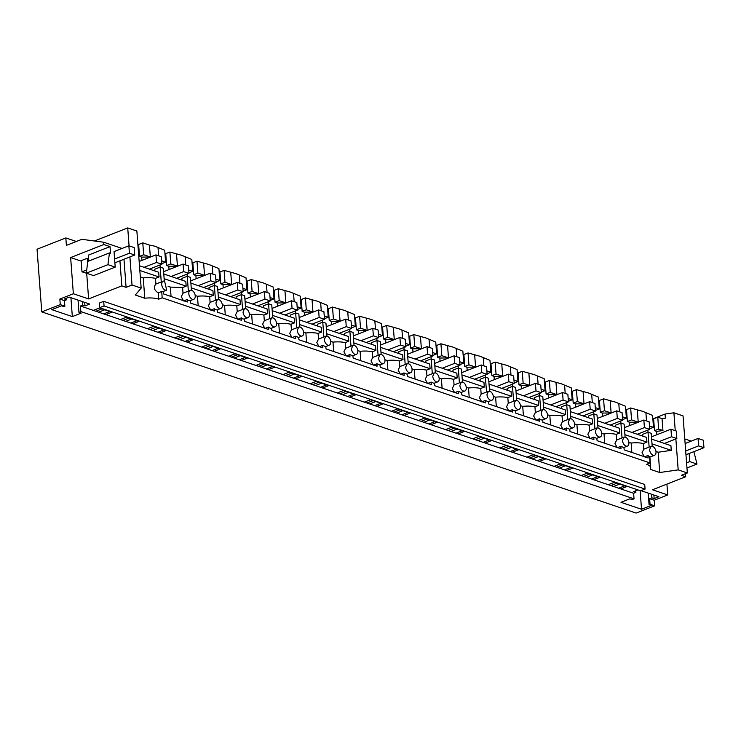 <?xml version="1.0" encoding="UTF-8"?>
<svg xmlns="http://www.w3.org/2000/svg" width="741" height="741" viewBox="0 0 741 741"><rect width="100%" height="100%" fill="white"/><g stroke="black" fill="none" stroke-linecap="round" stroke-linejoin="round"><path stroke-width="1.11" d="M158.268 292.852L161.705 291.5L162.177 297.817L158.741 299.169L158.268 292.852C154.063 290.231 153.276 287.295 155.906 284.035L161.26 281.941L160.139 267.103L163.344 268.186L164.317 281.108M164.595 281.182A4.798 2.899 68.6 0 0 163.177 281.182A4.798 2.899 68.6 0 0 161.89 285.637A4.798 2.899 68.6 0 0 165.262 290.101L166.679 290.111L164.595 281.182M163.177 281.182L161.399 281.876A4.798 2.899 68.6 0 0 161.26 281.941M161.705 291.5A4.798 2.899 68.6 0 0 163.122 291.509A4.798 2.899 68.6 0 0 163.261 291.445L162.974 291.556M160.139 267.103L154.786 269.205L154.925 270.984M139.475 265.76L158.694 272.262L159.056 276.986L155.48 278.384A15.987 5.78 175.7 0 0 143.254 277.921L144.782 298.215A15.987 5.78 175.7 0 1 158.741 299.169M155.906 284.035L155.48 278.384M649.903 457.077L650.709 467.766A15.987 5.78 -4.3 0 0 646.624 464.311L650.061 462.968L649.579 456.641L647.94 455.502L648.125 457.966L624.218 449.87L623.894 447.471L627.451 446.082A4.798 2.899 68.6 0 0 628.738 441.627A4.798 2.899 68.6 0 0 625.367 437.153L623.95 437.153L622.496 440.534A4.798 2.899 68.6 0 0 626.034 446.073A4.798 2.899 68.6 0 0 627.451 446.082M162.177 297.817L650.061 462.968M122.061 248.457L103.666 242.224L81.871 239.315L66.394 245.382L65.829 237.935L37.05 249.226L41.765 311.887L60.262 304.634L59.845 299.058L73.359 293.751L88.614 298.919L121.82 285.887L126.09 287.332L132.018 285.007L141.161 288.101L135.316 295.011L144.782 298.215M59.845 299.058L64.43 300.605L66.681 299.725L64.411 298.956L69.154 297.095L89.698 304.051L84.956 305.913L82.686 305.144L80.436 306.024L93.292 310.377L99.405 307.987L111.882 312.211L105.778 314.61L120.403 319.556L126.507 317.157L138.993 321.381L132.88 323.78L147.505 328.726L153.609 326.336L166.095 330.56L159.991 332.959L174.607 337.905L180.711 335.506L193.197 339.73L187.093 342.129L201.709 347.075L207.823 344.685L220.299 348.909L214.195 351.308L228.821 356.254L234.925 353.855L247.411 358.079L241.297 360.478L255.923 365.424L262.027 363.034L274.513 367.258L268.409 369.657L283.025 374.603L289.129 372.204L301.615 376.428L295.511 378.827L310.127 383.773L316.24 381.383L328.717 385.607L322.613 388.006L337.238 392.952L343.342 390.553L355.828 394.777L349.715 397.176L364.34 402.122L370.444 399.732L382.93 403.956L376.826 406.355L391.443 411.301L397.546 408.902L410.032 413.135L403.928 415.525L418.545 420.471L424.658 418.081L437.134 422.305L431.03 424.704L445.656 429.65L451.76 427.251L464.246 431.484L458.133 433.874L472.758 438.82L478.862 436.43L491.348 440.654L485.244 443.053L499.86 447.999L505.964 445.6L518.45 449.833L512.346 452.223L526.962 457.169L533.075 454.779L545.552 459.003L539.448 461.402L554.073 466.348L560.177 463.949L572.663 468.182L566.55 470.572L581.176 475.527L587.28 473.129L599.765 477.352L593.661 479.751L608.278 484.697L614.382 482.298L626.867 486.531L620.763 488.921L633.62 493.274L635.871 492.395L635.75 490.783M637.955 489.921L633.611 491.626L635.871 492.395M41.765 311.887L636.139 513.078L654.636 505.825L654.22 500.249L649.625 498.693L651.885 497.813L654.146 498.582L658.888 496.72L641.03 490.672M654.22 500.249L667.734 494.942L652.478 489.782L685.675 476.75L681.405 475.305L687.333 472.98L683.045 415.896L673.902 412.793L665.057 414.052L665.372 418.146L662.046 418.619L662.945 430.512L656.637 431.41L656.887 434.717M650.709 467.766A15.987 5.78 -4.3 0 1 650.265 469.312L659.722 472.517L678.191 469.887L687.333 472.98M104.055 305.95L99.609 307.691L99.266 303.088L103.703 301.346L644.726 484.475L645.078 489.079L104.055 305.95L103.703 301.346M275.096 326.809A4.798 2.899 68.6 0 0 276.374 322.354A4.798 2.899 68.6 0 0 273.012 317.88L271.595 317.88L270.141 321.261A4.798 2.899 68.6 0 0 273.679 326.8A4.798 2.899 68.6 0 0 275.096 326.809L271.539 328.207L270.122 328.198L268.474 327.059L268.659 329.513L244.762 321.427L244.576 318.973L243.02 319.028L241.371 317.889L241.557 320.344L217.65 312.248L217.465 309.803L215.909 309.849L214.269 308.71L214.455 311.164L190.548 303.078L190.363 300.624L188.807 300.679L187.167 299.54L187.353 301.995L163.446 293.899L163.261 291.454M623.755 447.527L620.838 446.332L621.023 448.787L597.116 440.691L596.792 438.301L600.349 436.903A4.798 2.899 68.6 0 0 601.627 432.448A4.798 2.899 68.6 0 0 598.265 427.983L596.848 427.974L595.394 431.355A4.798 2.899 68.6 0 0 598.932 436.903A4.798 2.899 68.6 0 0 600.349 436.903M596.644 438.348L593.726 437.153L593.912 439.608L570.014 431.521L569.69 429.122L573.247 427.733A4.798 2.899 68.6 0 0 574.525 423.278A4.798 2.899 68.6 0 0 571.154 418.804L569.736 418.804L568.291 422.185A4.798 2.899 68.6 0 0 571.83 427.724A4.798 2.899 68.6 0 0 573.247 427.733M569.542 429.178L566.624 427.983L566.809 430.438L542.903 422.342L542.727 419.897M536.243 420.091L539.522 418.804L541.162 419.943L542.579 419.952L546.145 418.554A4.798 2.899 68.6 0 0 547.423 414.099A4.798 2.899 68.6 0 0 544.051 409.634L542.634 409.625L541.189 413.006A4.798 2.899 68.6 0 0 544.728 418.554A4.798 2.899 68.6 0 0 546.145 418.554M539.522 418.804L539.707 421.259L515.801 413.172L515.616 410.727M509.141 410.922L512.42 409.634L514.059 410.773L515.477 410.773L519.033 409.384A4.798 2.899 68.6 0 0 520.321 404.929A4.798 2.899 68.6 0 0 516.949 400.455L515.532 400.455L514.078 403.836A4.798 2.899 68.6 0 0 517.616 409.375A4.798 2.899 68.6 0 0 519.033 409.384M512.42 409.634L512.605 412.089L488.699 403.993L488.375 401.603L491.931 400.205A4.798 2.899 68.6 0 0 493.21 395.75A4.798 2.899 68.6 0 0 489.847 391.285L488.43 391.276L486.976 394.657A4.798 2.899 68.6 0 0 490.514 400.205A4.798 2.899 68.6 0 0 491.931 400.205M488.226 401.65L485.309 400.455L485.494 402.909L461.597 394.823L461.273 392.424L464.829 391.035A4.798 2.899 68.6 0 0 466.108 386.58A4.798 2.899 68.6 0 0 462.736 382.106L461.319 382.106L459.874 385.487A4.798 2.899 68.6 0 0 463.412 391.026A4.798 2.899 68.6 0 0 464.829 391.035M461.124 392.48L458.207 391.285L458.392 393.74L434.485 385.644L434.161 383.254L437.718 381.856A4.798 2.899 68.6 0 0 439.005 377.401A4.798 2.899 68.6 0 0 435.634 372.936L434.217 372.927L432.772 376.308A4.798 2.899 68.6 0 0 436.31 381.856A4.798 2.899 68.6 0 0 437.718 381.856M434.022 383.301L431.105 382.106L431.29 384.56L407.383 376.474L407.059 374.075L410.616 372.686A4.798 2.899 68.6 0 0 411.903 368.231A4.798 2.899 68.6 0 0 408.532 363.757L407.115 363.757L405.66 367.138A4.798 2.899 68.6 0 0 409.199 372.677A4.798 2.899 68.6 0 0 410.616 372.686M406.92 374.131L404.002 372.936L404.188 375.391L380.281 367.295L379.957 364.905L383.514 363.507A4.798 2.899 68.6 0 0 384.792 359.052A4.798 2.899 68.6 0 0 381.43 354.578L380.013 354.578L378.558 357.959A4.798 2.899 68.6 0 0 382.097 363.507A4.798 2.899 68.6 0 0 383.514 363.507M379.809 364.952L376.891 363.757L377.076 366.211L353.179 358.125L352.855 355.726L356.412 354.337A4.798 2.899 68.6 0 0 357.69 349.882A4.798 2.899 68.6 0 0 354.318 345.408L352.901 345.408L351.456 348.789A4.798 2.899 68.6 0 0 354.995 354.328A4.798 2.899 68.6 0 0 356.412 354.337M352.707 355.782L349.789 354.587L349.974 357.042L326.068 348.946L325.744 346.556L329.3 345.158A4.798 2.899 68.6 0 0 330.588 340.703A4.798 2.899 68.6 0 0 327.216 336.229L325.799 336.229L324.354 339.61A4.798 2.899 68.6 0 0 327.892 345.158A4.798 2.899 68.6 0 0 329.3 345.158M325.605 346.603L322.687 345.408L322.872 347.862L298.966 339.776L298.642 337.377L302.198 335.988A4.798 2.899 68.6 0 0 303.486 331.533A4.798 2.899 68.6 0 0 300.114 327.059L298.697 327.05L297.243 330.43A4.798 2.899 68.6 0 0 300.781 335.979A4.798 2.899 68.6 0 0 302.198 335.988M298.503 337.433L295.585 336.238L295.77 338.693L271.864 330.597L271.678 328.152M244.289 319.084L247.994 317.639A4.798 2.899 68.6 0 0 249.272 313.184A4.798 2.899 68.6 0 0 245.901 308.71L244.484 308.701L243.039 312.081A4.798 2.899 68.6 0 0 246.577 317.63A4.798 2.899 68.6 0 0 247.994 317.639M217.187 309.905L220.883 308.46A4.798 2.899 68.6 0 0 222.17 304.005A4.798 2.899 68.6 0 0 218.799 299.531L217.382 299.531L215.937 302.912A4.798 2.899 68.6 0 0 219.475 308.451A4.798 2.899 68.6 0 0 220.883 308.46M190.085 300.735L193.781 299.29A4.798 2.899 68.6 0 0 195.068 294.835A4.798 2.899 68.6 0 0 191.697 290.361A4.798 2.899 68.6 0 0 190.28 290.352A4.798 2.899 68.6 0 0 188.825 293.732A4.798 2.899 68.6 0 0 192.364 299.281A4.798 2.899 68.6 0 0 193.781 299.29M137.863 244.215L138.632 244.484L139.53 256.377L141.688 257.108L150.34 256.997L149.441 245.104L154.758 246.169L164.715 250.273L165.604 262.166L161.825 263.657M158.639 255.793L158.055 248.022M141.688 257.108L141.939 260.387M139.836 270.474L159.056 276.986M140.318 276.921L143.254 277.921M141.161 288.101L136.863 231.016L127.721 227.922L94.413 240.992M132.018 285.007L129.907 256.932M129.073 245.855L127.721 227.922M126.09 287.332L123.979 259.257M121.82 285.887L119.931 260.841M103.666 242.224L103.833 244.521L110.029 246.623L88.383 255.108L88.827 261.017M114.883 262.823L134.76 255.024L134.195 247.587L128.86 245.79L114.04 251.597L115.207 267.112L107.954 264.657L109.427 252.94L110.529 253.311L110.029 246.623M88.614 298.919L86.697 273.42M103.833 244.521L70.636 257.553L81.186 261.119M70.636 257.553L73.359 293.751M60.262 304.634L64.847 306.181L64.43 300.605M64.847 306.181L63.874 306.57L61.605 305.801L51.787 309.645L72.331 316.602L81.223 313.11L78.954 312.35L78.037 300.105M66.681 299.725L66.56 298.114M84.956 305.913L84.687 302.356M82.686 305.144L82.418 301.587M78.954 312.35L80.852 311.6L80.436 306.024M581.176 475.527L593.661 479.751M554.073 466.348L566.55 470.572M526.962 457.169L539.448 461.402M499.86 447.999L512.346 452.223M472.758 438.82L485.244 443.053M445.656 429.65L458.133 433.874M418.545 420.471L431.03 424.704M391.443 411.301L403.928 415.525M364.34 402.122L376.826 406.355M337.238 392.952L349.715 397.176M310.127 383.773L322.613 388.006M283.025 374.603L295.511 378.827M255.923 365.424L268.409 369.657M228.821 356.254L241.297 360.478M201.709 347.075L214.195 351.308M174.607 337.905L187.093 342.129M147.505 328.726L159.991 332.959M120.403 319.556L132.88 323.78M93.292 310.377L105.778 314.61M80.852 311.6L634.037 498.85L633.62 493.274M608.278 484.697L620.763 488.921M103.684 313.897L109.788 311.498M130.786 323.067L136.9 320.677M157.898 332.246L164.002 329.847M185 341.425L191.104 339.026M212.102 350.595L218.206 348.196M239.204 359.774L245.317 357.375M266.315 368.944L272.419 366.545M293.417 378.123L299.521 375.724M320.52 387.293L326.624 384.894M347.622 396.472L353.735 394.073M374.733 405.642L380.837 403.243M401.835 414.821L407.939 412.422M428.937 423.991L435.041 421.592M456.039 433.17L462.152 430.771M483.151 442.34L489.255 439.95M510.253 451.519L516.357 449.12M537.355 460.689L543.459 458.299M564.457 469.868L570.57 467.469M591.568 479.038L597.672 476.648M618.67 488.217L624.774 485.818M654.636 505.825L650.052 504.269L649.07 504.649L651.339 505.418L641.521 509.271L620.986 502.315L629.878 498.832L632.147 499.591L634.037 498.85M654.146 498.582L653.877 495.025M651.885 497.813L651.617 494.256M649.07 504.649L648.199 493.098M650.052 504.269L649.625 498.693M666.919 484.114L667.734 494.942M685.675 476.75L685.444 473.721M689.13 453.511L689.732 461.587L686.574 462.829M693.872 451.649L696.985 464.042L689.732 461.587M691.251 441.117L684.777 438.931M678.191 469.887L675.866 438.941M675.246 430.66L673.902 412.793M659.722 472.517L658.203 452.223L671.263 450.361L670.911 445.647L651.654 439.126M655.961 451.464L658.203 452.223M99.609 307.691L640.632 490.829L645.078 489.079M168.087 286.322L170.356 287.091L182.582 287.564L183.008 293.214L181.286 296.696L183.592 300.939M183.888 300.818L187.167 299.54M653.145 455.252A4.798 2.899 68.6 0 0 654.562 455.252A4.798 2.899 68.6 0 0 656.007 451.871A4.798 2.899 68.6 0 0 652.469 446.332L651.052 446.323L649.607 449.704A4.798 2.899 68.6 0 0 653.145 455.252M628.859 442.294L631.128 443.062A15.987 5.78 175.7 0 1 643.355 443.526L643.781 449.185L642.058 452.668L644.364 456.91M644.661 456.789L647.94 455.502M601.757 433.115L604.026 433.883A15.987 5.78 175.7 0 1 616.253 434.356L616.679 440.006L614.956 443.489L617.262 447.731M617.559 447.62L620.838 446.332M574.655 423.945L576.924 424.713A15.987 5.78 175.7 0 1 589.151 425.177L589.577 430.836L587.854 434.319L590.16 438.561M590.457 438.44L593.726 437.153M547.543 414.765L549.822 415.534A15.987 5.78 175.7 0 1 562.048 416.007L562.475 421.657L560.752 425.139L563.049 429.382M563.355 429.271L566.624 427.983M520.441 405.596L522.711 406.364A15.987 5.78 175.7 0 1 534.937 406.828L535.363 412.487L533.64 415.97L535.947 420.212M493.339 396.416L495.609 397.185A15.987 5.78 175.7 0 1 507.835 397.658L508.261 403.308L506.538 406.79L508.845 411.033M466.237 387.247L468.507 388.015A15.987 5.78 175.7 0 1 480.733 388.479L481.159 394.138L479.436 397.621L481.743 401.863M482.039 401.742L485.309 400.455M439.126 378.067L441.404 378.836A15.987 5.78 175.7 0 1 453.631 379.309L454.057 384.959L452.334 388.441L454.631 392.684M454.937 392.563L458.207 391.285M412.024 368.898L414.293 369.666A15.987 5.78 175.7 0 1 426.52 370.13L426.946 375.789L425.223 379.272L427.529 383.514M427.826 383.393L431.105 382.106M384.922 359.718L387.191 360.487A15.987 5.78 175.7 0 1 399.418 360.96L399.844 366.61L398.121 370.092L400.427 374.335M400.724 374.214L404.002 372.936M357.82 350.549L360.089 351.317A15.987 5.78 175.7 0 1 372.315 351.78L372.742 357.44L371.019 360.913L373.325 365.165M373.621 365.044L376.891 363.757M330.708 341.369L332.987 342.138A15.987 5.78 175.7 0 1 345.213 342.611L345.639 348.261L343.917 351.743L346.214 355.986M346.51 355.865L349.789 354.587M303.606 332.2L305.876 332.968A15.987 5.78 175.7 0 1 318.102 333.431L318.528 339.082L316.805 342.564L319.112 346.816M319.408 346.695L322.687 345.408M276.504 323.02L278.773 323.789A15.987 5.78 175.7 0 1 291 324.262L291.426 329.912L289.703 333.394L292.01 337.637M292.306 337.516L295.585 336.238M249.402 313.851L251.671 314.619A15.987 5.78 175.7 0 1 263.898 315.082L264.324 320.733L262.601 324.215L264.908 328.458M265.204 328.346L268.474 327.059M222.291 304.671L224.569 305.44A15.987 5.78 175.7 0 1 236.796 305.913L237.222 311.563L235.499 315.045L237.796 319.288M238.093 319.167L241.371 317.889M195.189 295.502L197.458 296.27A15.987 5.78 175.7 0 1 209.684 296.733L210.111 302.384L208.388 305.866L210.694 310.108M210.99 309.997L214.269 308.71M182.582 287.564L186.158 286.156L164.131 278.699M163.78 273.985L185.806 281.441L186.158 286.156M171.06 296.483L170.356 287.091M625.719 409.356L626.515 409.625L630.665 407.995L642.632 411.311L652.589 415.414L653.488 427.307L649.487 425.955M652.821 418.526L653.618 418.795L654.507 430.688L656.637 431.41M662.046 418.619L657.767 417.174L653.618 418.795M138.632 244.484L142.781 242.853L149.441 245.104M164.947 253.385L165.734 253.654L169.884 252.023L181.86 255.339L191.817 259.452L192.716 271.345L188.927 272.827M192.049 262.564L192.845 262.833L196.995 261.202L208.962 264.518L218.919 268.622L219.818 280.515L216.029 282.006M219.151 271.734L219.947 272.003L224.097 270.372L236.064 273.688L246.021 277.801L246.92 289.694L243.131 291.176M246.262 280.913L247.049 281.182L251.199 279.552L263.175 282.867L273.133 286.971L274.022 298.864L270.243 300.355M273.364 290.083L274.151 290.352L278.301 288.721L290.277 292.037L300.235 296.15L301.133 308.043L297.345 309.525M300.466 299.262L301.263 299.531L305.412 297.901L317.38 301.216L327.337 305.32L328.235 317.213L324.447 318.704M327.568 308.432L328.365 308.701L332.514 307.07L344.482 310.386L354.439 314.499L355.337 326.392L351.549 327.874M354.68 317.611L355.467 317.88L359.617 316.25L371.593 319.566L381.55 323.669L382.439 335.562L378.66 337.053M381.782 326.781L382.569 327.05L386.719 325.419L398.695 328.735L408.652 332.848L409.551 344.741L405.762 346.223M408.884 335.96L409.68 336.229L413.83 334.599L425.797 337.915L435.754 342.018L436.653 353.911L432.864 355.402M435.986 345.13L436.782 345.399L440.932 343.768L452.899 347.084L462.856 351.197L463.755 363.09L459.966 364.572M463.097 354.309L463.885 354.578L468.034 352.948L480.011 356.264L489.968 360.367L490.857 372.26L487.078 373.751M490.199 363.479L490.987 363.748L495.136 362.117L507.113 365.433L517.07 369.546L517.968 381.439L514.18 382.921M517.301 372.658L518.098 372.927L522.248 371.297L534.215 374.613L544.172 378.716L545.07 390.609L541.282 392.1M544.403 381.828L545.2 382.097L549.35 380.466L561.317 383.792L571.274 387.895L572.172 399.788L568.384 401.27M571.515 391.007L572.302 391.276L576.452 389.646L588.428 392.962L598.385 397.065L599.274 408.958L595.495 410.449M598.617 400.177L599.404 400.446L603.554 398.825L615.53 402.141L625.487 406.244L626.386 418.137L622.597 419.619M142.781 242.853L143.68 254.747L150.34 256.997M139.53 256.377L143.68 254.747M165.734 253.654L166.632 265.547L168.791 266.278L169.041 269.567M161.612 260.813L165.604 262.166M65.829 237.935L76.332 241.483M665.057 414.052L653.275 418.684M87.521 273.559L81.992 271.827L81.149 260.675L87.077 258.35L87.725 261.925M88.67 258.887L87.077 258.35M109.427 252.94L87.781 261.425L86.317 273.151L93.57 275.606L115.207 267.112M107.954 264.657L86.317 273.151M610.871 485.577L616.984 483.178M583.769 476.398L589.873 474.008M556.667 467.228L562.771 464.829M529.565 458.049L535.669 455.659M502.454 448.879L508.567 446.48M475.352 439.7L481.455 437.31M448.249 430.53L454.353 428.131M421.147 421.351L427.251 418.961M394.036 412.181L400.149 409.782M366.934 403.002L373.038 400.612M339.832 393.832L345.936 391.433M312.73 384.653L318.834 382.263M285.618 375.483L291.732 373.084M258.516 366.304L264.62 363.914M231.414 357.134L237.518 354.735M204.312 347.955L210.416 345.565M177.201 338.785L183.314 336.386M150.099 329.606L156.203 327.207M122.997 320.436L129.101 318.037M95.895 311.257L101.999 308.858M98.609 312.183L104.722 309.784M125.72 321.353L131.824 318.954M152.822 330.532L158.926 328.133M179.924 339.702L186.028 337.303M207.026 348.881L213.139 346.482M234.137 358.051L240.241 355.661M261.24 367.23L267.344 364.831M288.342 376.4L294.446 374.01M315.444 385.579L321.557 383.18M342.555 394.749L348.659 392.36M369.657 403.928L375.761 401.529M396.759 413.098L402.863 410.709M423.861 422.277L429.975 419.878M450.973 431.447L457.077 429.058M478.075 440.626L484.179 438.227M505.177 449.796L511.281 447.407M532.279 458.975L538.392 456.576M559.39 468.145L565.494 465.756M586.492 477.324L592.596 474.925M613.594 486.494L619.698 484.105M696.985 464.042L686.963 467.979M657.767 417.174L658.666 429.067L662.945 430.512M658.666 429.067L654.507 430.688M652.015 443.85L671.263 450.361M652.191 446.249L651.219 433.337L648.023 432.253L642.669 434.346L642.799 436.134M651.052 446.323L649.273 447.018A4.798 2.899 68.6 0 0 649.135 447.082L648.023 432.253M643.781 449.185L649.135 447.082M190.28 290.352L188.501 291.056A4.798 2.899 68.6 0 0 188.362 291.111L187.241 276.282L190.446 277.366L191.419 290.287M183.008 293.214L188.362 291.111M631.128 443.062L631.841 452.445M625.089 437.079L624.117 424.158L620.912 423.074L615.567 425.177L615.697 426.955M623.95 437.144L622.171 437.848A4.798 2.899 68.6 0 0 622.032 437.903L620.912 423.074M616.679 440.006L622.032 437.903M604.026 433.883L604.73 443.275M597.987 427.9L597.014 414.988L593.81 413.904L588.456 415.997L588.595 417.776M596.848 427.974L595.069 428.668A4.798 2.899 68.6 0 0 594.93 428.733L593.671 411.764M589.577 430.836L594.93 428.733M576.924 424.713L577.628 434.096M570.876 418.73L569.912 405.809L566.708 404.725L561.354 406.828L561.493 408.606M569.736 418.795L567.958 419.499A4.798 2.899 68.6 0 0 567.819 419.554L566.569 402.585M562.475 421.657L567.819 419.554M549.822 415.534L550.526 424.926M543.774 409.551L542.801 396.639L539.605 395.555L534.252 397.648L534.381 399.427M542.634 409.625L540.856 410.319A4.798 2.899 68.6 0 0 540.717 410.384L539.605 395.555M535.363 412.487L540.717 410.384M522.711 406.364L523.424 415.747M516.672 400.381L515.699 387.46L512.494 386.376L507.15 388.479L507.279 390.257M515.532 400.446L513.754 401.15A4.798 2.899 68.6 0 0 513.615 401.205L512.494 386.376M508.261 403.308L513.615 401.205M495.609 397.185L496.313 406.577M489.569 391.202L488.597 378.29L485.392 377.206L480.038 379.299L480.177 381.078M488.43 391.276L486.652 391.97A4.798 2.899 68.6 0 0 486.513 392.035L485.253 375.066M481.159 394.138L486.513 392.035M468.507 388.015L469.21 397.398M462.458 382.032L461.495 369.111L458.29 368.027L452.936 370.13L453.075 371.908M461.319 382.097L459.54 382.801A4.798 2.899 68.6 0 0 459.401 382.856L458.151 365.887M454.057 384.959L459.401 382.856M441.404 378.836L442.108 388.228M435.356 372.853L434.383 359.931L431.188 358.848L425.834 360.95L425.964 362.729M434.217 372.927L432.438 373.621A4.798 2.899 68.6 0 0 432.299 373.686L431.188 358.848M426.946 375.789L432.299 373.686M414.293 369.666L415.006 379.049M408.254 363.683L407.281 350.762L404.077 349.678L398.732 351.78L398.862 353.559M407.115 363.748L405.336 364.452A4.798 2.899 68.6 0 0 405.197 364.507L404.077 349.678M399.844 366.61L405.197 364.507M387.191 360.487L387.895 369.879M381.152 354.504L380.179 341.582L376.974 340.499L371.621 342.601L371.76 344.38M380.013 354.578L378.234 355.272A4.798 2.899 68.6 0 0 378.095 355.337L376.836 338.368M372.742 357.44L378.095 355.337M360.089 351.317L360.793 360.7M354.041 345.334L353.077 332.413L349.872 331.329L344.519 333.431L344.658 335.21M352.901 345.399L351.123 346.103A4.798 2.899 68.6 0 0 350.984 346.158L349.733 329.189M345.639 348.261L350.984 346.158M332.987 342.138L333.691 351.53M326.938 336.155L325.966 323.233L322.77 322.15L317.417 324.252L317.546 326.031M325.799 336.229L324.021 336.923A4.798 2.899 68.6 0 0 323.882 336.988L322.77 322.15M318.528 339.082L323.882 336.988M305.876 332.968L306.589 342.351M299.836 326.985L298.864 314.064L295.659 312.98L290.315 315.082L290.444 316.861M298.697 327.05L296.919 327.754A4.798 2.899 68.6 0 0 296.78 327.809L295.659 312.98M291.426 329.912L296.78 327.809M278.773 323.789L279.477 333.181M272.734 317.806L271.762 304.884L268.557 303.801L263.203 305.903L263.342 307.682M271.595 317.88L269.817 318.574A4.798 2.899 68.6 0 0 269.678 318.639L268.418 301.67M264.324 320.733L269.678 318.639M251.671 314.619L252.375 324.002M245.623 308.636L244.66 295.715L241.455 294.631L236.101 296.733L236.24 298.512M244.484 308.701L242.705 309.405A4.798 2.899 68.6 0 0 242.566 309.46L241.316 292.491M237.222 311.563L242.566 309.46M224.569 305.44L225.273 314.832M218.521 299.457L217.548 286.535L214.353 285.452L208.999 287.554L209.129 289.333M217.382 299.531L215.603 300.225A4.798 2.899 68.6 0 0 215.464 300.29L214.353 285.452M210.111 302.384L215.464 300.29M197.458 296.27L198.171 305.653M187.241 276.282L181.897 278.384L182.027 280.163M185.741 264.963L185.157 257.192M168.791 266.278L177.442 266.176L176.543 254.283M646.523 420.934L645.93 413.163M649.7 428.798L653.488 427.307M166.632 265.547L170.782 263.916L177.442 266.176M169.884 252.023L170.782 263.916M188.714 269.993L192.716 271.345M192.845 262.833L193.734 274.726L195.893 275.457L196.143 278.736M193.734 274.726L197.884 273.096L204.544 275.346L203.655 263.453M196.995 261.202L197.884 273.096M212.852 274.142L212.259 266.371M195.893 275.457L204.544 275.346M215.816 279.162L219.818 280.515M219.947 272.003L220.837 283.896L223.004 284.627L223.245 287.916M220.837 283.896L224.995 282.265L231.646 284.525L230.757 272.632M224.097 270.372L224.995 282.265M239.954 283.312L239.371 275.541M223.004 284.627L231.646 284.525M242.918 288.342L246.92 289.694M247.049 281.182L247.948 293.075L250.106 293.806L250.356 297.085M247.948 293.075L252.097 291.445L258.757 293.695L257.859 281.802M251.199 279.552L252.097 291.445M267.056 292.491L266.473 284.72M250.106 293.806L258.757 293.695M270.03 297.512L274.022 298.864M274.151 290.352L275.05 302.245L277.208 302.976L277.458 306.265M275.05 302.245L279.2 300.614L285.859 302.874L284.961 290.981M278.301 288.721L279.2 300.614M294.158 301.661L293.575 293.89M277.208 302.976L285.859 302.874M297.132 306.691L301.133 308.043M301.263 299.531L302.152 311.424L304.31 312.156L304.56 315.434M302.152 311.424L306.302 309.794L312.961 312.044L312.072 300.151M305.412 297.901L306.302 309.794M321.27 310.84L320.677 303.069M304.31 312.156L312.961 312.044M324.234 315.861L328.235 317.213M328.365 308.701L329.254 320.594L331.422 321.325L331.662 324.614M329.254 320.594L333.413 318.963L340.063 321.224L339.174 309.33M332.514 307.07L333.413 318.963M348.372 320.01L347.788 312.239M331.422 321.325L340.063 321.224M351.336 325.04L355.337 326.392M355.467 317.88L356.365 329.773L358.524 330.505L358.774 333.783M356.365 329.773L360.515 328.143L367.175 330.393L366.276 318.5M359.617 316.25L360.515 328.143M375.474 329.189L374.89 321.418M358.524 330.505L367.175 330.393M378.447 334.21L382.439 335.562M382.569 327.05L383.468 338.943L385.626 339.674L385.876 342.963M383.468 338.943L387.617 337.312L394.277 339.573L393.378 327.679M386.719 325.419L387.617 337.312M402.576 338.359L401.993 330.588M385.626 339.674L394.277 339.573M405.549 343.389L409.551 344.741M409.68 336.229L410.57 348.122L412.728 348.854L412.978 352.132M410.57 348.122L414.719 346.492L421.379 348.742L420.49 336.849M413.83 334.599L414.719 346.492M429.687 347.538L429.095 339.767M412.728 348.854L421.379 348.742M432.651 352.559L436.653 353.911M436.782 345.399L437.672 357.292L439.839 358.023L440.08 361.312M437.672 357.292L441.831 355.661L448.481 357.922L447.592 346.028M440.932 343.768L441.831 355.661M456.789 356.708L456.206 348.946M439.839 358.023L448.481 357.922M459.753 361.738L463.755 363.09M463.885 354.578L464.783 366.471L466.941 367.203L467.191 370.481M464.783 366.471L468.933 364.841L475.592 367.091L474.694 355.198M468.034 352.948L468.933 364.841M483.892 365.887L483.308 358.116M466.941 367.203L475.592 367.091M486.865 370.908L490.857 372.26M490.987 363.748L491.885 375.641L494.043 376.372L494.293 379.661M491.885 375.641L496.035 374.02L502.694 376.271L501.796 364.377M495.136 362.117L496.035 374.02M510.994 375.066L510.41 367.295M494.043 376.372L502.694 376.271M513.967 380.087L517.968 381.439M518.098 372.927L518.987 384.82L521.145 385.552L521.395 388.83M518.987 384.82L523.137 383.19L529.796 385.44L528.907 373.547M522.248 371.297L523.137 383.19M538.105 384.236L537.512 376.465M521.145 385.552L529.796 385.44M541.069 389.257L545.07 390.609M545.2 382.097L546.089 393.99L548.257 394.721L548.497 398.01M546.089 393.99L550.248 392.369L556.899 394.62L556.009 382.726M549.35 380.466L550.248 392.369M565.207 393.415L564.623 385.644M548.257 394.721L556.899 394.62M568.171 398.436L572.172 399.788M572.302 391.276L573.201 403.169L575.359 403.901L575.609 407.18M573.201 403.169L577.35 401.539L584.01 403.789L583.111 391.896M576.452 389.646L577.35 401.539M592.309 402.585L591.726 394.814M575.359 403.901L584.01 403.789M595.282 407.606L599.274 408.958M599.404 400.446L600.303 412.339L602.461 413.07L602.711 416.359M600.303 412.339L604.452 410.718L611.112 412.969L610.213 401.076M603.554 398.825L604.452 410.718M619.411 411.764L618.828 403.993M602.461 413.07L611.112 412.969M622.384 416.785L626.386 418.137M626.515 409.625L627.405 421.518L629.563 422.25L629.813 425.529M627.405 421.518L631.554 419.888L638.214 422.138L637.325 410.245M630.665 407.995L631.554 419.888M629.563 422.25L638.214 422.138M72.331 316.602L70.914 297.687M641.521 509.271L640.122 490.653M624.552 429.956L646.578 437.403L646.93 442.127L643.355 443.526M624.904 434.671L646.93 442.127M597.45 420.777L619.476 428.233L619.828 432.957L616.253 434.356M597.802 425.501L619.828 432.957M570.348 411.607L592.365 419.054L592.726 423.778L589.151 425.177M570.7 416.322L592.726 423.778M543.236 402.428L565.263 409.884L565.615 414.608L562.048 416.007M543.598 407.152L565.615 414.608M516.134 393.258L538.161 400.705L538.512 405.429L534.937 406.828M516.486 397.973L538.512 405.429M489.032 384.079L511.058 391.535L511.41 396.259L507.835 397.658M489.384 388.803L511.41 396.259M461.93 374.909L483.947 382.356L484.308 387.08L480.733 388.479M462.282 379.624L484.308 387.08M434.819 365.73L456.845 373.186L457.197 377.901L453.631 379.309M435.18 370.454L457.197 377.901M407.717 356.551L429.743 364.007L430.095 368.731L426.52 370.13M408.069 361.275L430.095 368.731M380.615 347.381L402.641 354.837L402.993 359.552L399.418 360.96M380.967 352.105L402.993 359.552M353.513 338.202L375.53 345.658L375.891 350.382L372.315 351.78M353.865 342.926L375.891 350.382M326.401 329.032L348.427 336.488L348.779 341.203L345.213 342.611M326.762 333.756L348.779 341.203M299.299 319.853L321.325 327.309L321.677 332.033L318.102 333.431M299.651 324.577L321.677 332.033M272.197 310.683L294.223 318.139L294.575 322.854L291 324.262M272.549 315.407L294.575 322.854M245.095 301.504L267.112 308.96L267.473 313.684L263.898 315.082M245.447 306.228L267.473 313.684M217.984 292.334L240.01 299.79L240.362 304.505L236.796 305.913M218.345 297.058L240.362 304.505M190.882 283.155L212.908 290.611L213.26 295.335L209.684 296.733M191.234 287.879L213.26 295.335M81.992 271.827L86.716 269.974M114.596 259.035L129.425 253.218L134.76 255.024M128.86 245.79L129.425 253.218M685.684 450.963L698.615 445.887L703.95 447.694L703.394 440.256L698.059 438.45L698.615 445.887M685.119 443.526L698.059 438.45M685.962 454.752L703.95 447.694M161.862 264.241L156.527 262.434L155.962 254.885L161.297 256.692L161.862 264.241L149.413 269.122M155.962 254.885L139.16 261.48M156.527 262.434L144.078 267.316M188.974 273.41L183.638 271.604L183.064 264.065L188.399 265.862L188.974 273.41L176.515 278.292M183.064 264.065L163.604 271.697M183.638 271.604L171.18 276.486M216.076 282.59L210.74 280.783L210.175 273.234L215.511 275.041L216.076 282.59L203.627 287.471M210.175 273.234L190.715 280.867M210.74 280.783L198.292 285.665M243.178 291.759L237.842 289.953L237.277 282.414L242.613 284.22L243.178 291.759L230.729 296.641M237.277 282.414L217.817 290.046M237.842 289.953L225.394 294.835M270.28 300.939L264.945 299.132L264.38 291.584L269.715 293.39L270.28 300.939L257.831 305.82M264.38 291.584L244.919 299.216M264.945 299.132L252.496 304.014M297.391 310.108L292.056 308.302L291.482 300.763L296.817 302.569L297.391 310.108L284.933 314.999M291.482 300.763L272.021 308.395M292.056 308.302L279.598 313.193M324.493 319.288L319.158 317.481L318.593 309.933L323.928 311.739L324.493 319.288L312.044 324.169M318.593 309.933L299.132 317.565M319.158 317.481L306.709 322.363M351.595 328.458L346.26 326.651L345.695 319.112L351.03 320.918L351.595 328.458L339.146 333.348M345.695 319.112L326.235 326.744M346.26 326.651L333.811 331.542M378.697 337.637L373.362 335.83L372.797 328.282L378.132 330.088L378.697 337.637L366.249 342.518M372.797 328.282L353.337 335.914M373.362 335.83L360.913 340.712M405.809 346.807L400.473 345L399.899 337.461L405.234 339.267L405.809 346.807L393.351 351.697M399.899 337.461L380.439 345.093M400.473 345L388.015 349.891M432.911 355.986L427.576 354.179L427.011 346.631L432.346 348.437L432.911 355.986L420.462 360.867M427.011 346.631L407.55 354.263M427.576 354.179L415.127 359.061M460.013 365.156L454.678 363.349L454.113 355.81L459.448 357.616L460.013 365.156L447.564 370.046M454.113 355.81L434.652 363.442M454.678 363.349L442.229 368.24M487.115 374.335L481.78 372.528L481.215 364.98L486.55 366.786L487.115 374.335L474.666 379.216M481.215 364.98L461.754 372.612M481.78 372.528L469.331 377.41M514.226 383.505L508.891 381.698L508.317 374.159L513.652 375.965L514.226 383.505L501.768 388.395M508.317 374.159L488.856 381.791M508.891 381.698L496.433 386.589M541.328 392.684L535.993 390.877L535.428 383.329L540.763 385.135L541.328 392.684L528.879 397.565M535.428 383.329L515.968 390.961M535.993 390.877L523.544 395.759M568.43 401.854L563.095 400.047L562.53 392.508L567.865 394.314L568.43 401.854L555.982 406.744M562.53 392.508L543.07 400.14M563.095 400.047L550.646 404.938M595.532 411.033L590.197 409.227L589.632 401.678L594.967 403.484L595.532 411.033L583.084 415.914M589.632 401.678L570.172 409.319M590.197 409.227L577.748 414.108M622.644 420.203L617.309 418.396L616.734 410.857L622.07 412.663L622.644 420.203L610.186 425.093M616.734 410.857L597.274 418.489M617.309 418.396L604.851 423.287M649.746 429.382L644.411 427.576L643.846 420.027L649.181 421.833L649.746 429.382L637.297 434.263M643.846 420.027L624.385 427.668M644.411 427.576L631.962 432.457M676.848 438.552L671.513 436.745L670.948 429.206L676.283 431.012L676.848 438.552L664.399 443.442M670.948 429.206L651.487 436.838M671.513 436.745L659.064 441.636M163.122 291.509L166.679 290.111M160 264.972L160.158 267.112M649.625 457.188L654.562 455.252M187.102 274.142L187.269 276.291M647.875 430.113L648.042 432.253M214.205 283.321L214.371 285.461M295.52 310.84L295.687 312.989M322.622 320.019L322.789 322.159M403.938 347.538L404.104 349.687M431.04 356.717L431.206 358.857M512.355 384.236L512.522 386.385M539.457 393.415L539.624 395.555M620.773 420.934L620.939 423.083"/></g></svg>
